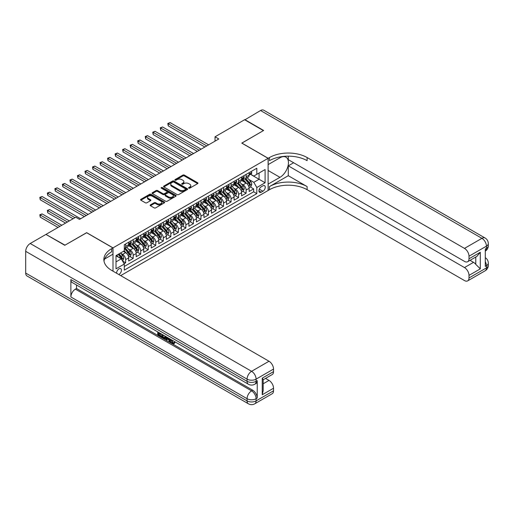<?xml version="1.0" encoding="UTF-8"?>
<svg xmlns="http://www.w3.org/2000/svg" width="514" height="514" viewBox="0 0 514 514"><rect width="100%" height="100%" fill="white"/><g stroke="black" fill="none" stroke-linecap="round" stroke-linejoin="round"><path stroke-width="0.77" d="M188.773 188.156A0.732 0.424 0 0 0 189.807 188.156L197.659 183.62A1.047 0.604 0 0 0 197.967 183.196A1.047 0.604 0 0 0 197.659 182.766L184.359 175.088A1.047 0.604 0 0 0 182.875 175.088L175.023 179.617A0.732 0.424 0 0 0 176.058 180.215L177.079 179.63A3.347 1.934 0 0 1 181.808 179.63L182.913 180.273A3.347 1.934 0 0 1 183.896 181.635A3.347 1.934 0 0 1 182.913 183.003L181.898 183.588A0.732 0.424 0 0 0 182.933 184.185L183.948 183.601A3.347 1.934 0 0 1 188.677 183.601L189.788 184.237A3.347 1.934 0 0 1 190.765 185.605A3.347 1.934 0 0 1 189.788 186.968L188.773 187.559A0.732 0.424 0 0 0 188.773 188.156L188.773 187.559M118.792 274.515A3.405 1.966 120 0 0 119.03 274.386A3.405 1.966 120 0 0 121.253 271.386A3.405 1.966 120 0 0 120.732 268.655A3.405 1.966 120 0 0 119.03 268.822A3.405 1.966 120 0 0 116.633 273.262M150.435 204.868A1.047 0.604 0 0 0 150.127 205.298A1.047 0.604 0 0 0 150.435 205.722L154.168 207.881A1.047 0.604 0 0 0 155.646 207.881L164.364 202.844A1.047 0.604 0 0 0 164.673 202.42A1.047 0.604 0 0 0 164.364 201.989L151.058 194.311A1.047 0.604 0 0 0 149.58 194.311L140.862 199.342A1.047 0.604 0 0 0 140.553 199.773A1.047 0.604 0 0 0 140.862 200.197L145.372 202.799A1.047 0.604 0 0 0 146.85 202.799L150.583 200.646A1.047 0.604 0 0 0 150.885 200.222A1.047 0.604 0 0 0 150.583 199.792L148.347 198.5A2.795 1.613 0 0 1 147.524 197.363A2.795 1.613 0 0 1 149.253 195.866A2.795 1.613 0 0 1 152.298 196.219L161.055 201.276A2.795 1.613 0 0 1 161.878 202.42A2.795 1.613 0 0 1 160.15 203.91A2.795 1.613 0 0 1 157.104 203.557L155.646 202.715A1.047 0.604 0 0 0 154.168 202.715L150.435 204.868L150.435 205.722L154.168 203.583L154.168 202.715M86.654 232.746L65.002 245.152L46.183 234.545M86.654 232.656L113.003 247.87L268.109 158.318L268.109 190.488L120.687 275.607M46.183 234.288L75.731 217.223L79.497 219.394L218.791 138.973L215.032 136.801L244.58 119.743L263.406 130.607L241.76 143.104L268.109 158.318M177.15 194.607A1.047 0.604 0 0 0 178.628 194.607L187.347 189.576A1.047 0.604 0 0 0 187.655 189.146A1.047 0.604 0 0 0 187.347 188.722L174.047 181.037A1.047 0.604 0 0 0 172.569 181.037L163.844 186.074A1.047 0.604 0 0 0 163.542 186.498A1.047 0.604 0 0 0 163.844 186.929L177.15 194.607M161.589 188.31A0.732 0.424 0 0 1 162.334 188.413L175.846 196.213L167.134 201.244A1.047 0.604 0 0 1 165.656 201.244L152.356 193.56L152.356 192.711A1.047 0.604 0 0 0 152.048 193.136A1.047 0.604 0 0 0 152.356 193.56M152.356 192.711L156.089 190.553A1.047 0.604 0 0 1 157.567 190.553L162.957 193.669A1.047 0.604 0 0 0 164.435 193.669L166.915 192.242A1.047 0.604 0 0 0 167.217 191.812A1.047 0.604 0 0 0 166.915 191.388L161.3 188.143A0.732 0.424 0 0 1 162.334 187.546L175.859 195.352A1.047 0.604 0 0 1 176.161 195.783A1.047 0.604 0 0 1 175.859 196.207L175.859 195.352M124.092 263.682L125.654 262.782L122.531 260.977M120.751 253.299L122.64 254.391A4.26 2.461 60 0 1 125.654 259.609L128.667 257.867L128.667 261.041L133.184 258.433L129.759 256.454M128.282 248.956L130.17 250.042A4.26 2.461 60 0 1 133.184 255.259L136.197 253.524L136.197 256.698L140.714 254.089L137.289 252.111M135.812 244.606L137.701 245.698A4.26 2.461 60 0 1 140.714 250.916L143.727 249.174L143.727 252.348L148.244 249.74L144.82 247.761M143.342 240.256L145.231 241.349A4.26 2.461 60 0 1 148.244 246.566L151.251 244.831L151.251 247.999L155.774 245.396L152.343 243.418M150.872 235.913L152.761 237.005A4.26 2.461 60 0 1 155.774 242.222L158.781 240.481L158.781 243.655L163.304 241.047L159.873 239.068M158.402 231.563L160.291 232.656A4.26 2.461 60 0 1 163.304 237.873L166.311 236.132L166.311 239.306L170.828 236.697L167.403 234.718M165.926 227.22L167.821 228.306A4.26 2.461 60 0 1 170.828 233.523L173.841 231.788L173.841 234.962L178.358 232.354L174.933 230.375M173.456 222.87L175.351 223.963A4.26 2.461 60 0 1 178.358 229.18L181.371 227.439L181.371 230.613L185.888 228.004L182.464 226.025M180.986 218.521L182.875 219.613A4.26 2.461 60 0 1 185.888 224.83L188.901 223.095L188.901 226.269L193.418 223.661L189.994 221.682M188.516 214.177L190.405 215.27A4.26 2.461 60 0 1 193.418 220.487L196.432 218.746L196.432 221.919L200.948 219.311L197.524 217.332M196.046 209.828L197.935 210.92A4.26 2.461 60 0 1 200.948 216.137L203.962 214.396L203.962 217.57L208.478 214.961L205.054 212.989M203.576 205.484L205.465 206.577A4.26 2.461 60 0 1 208.478 211.787L211.492 210.053L211.492 213.226L216.008 210.618L212.584 208.639M211.106 201.135L212.995 202.227A4.26 2.461 60 0 1 216.008 207.444L219.022 205.703L219.022 208.877L223.539 206.268L220.114 204.289M218.636 196.785L220.525 197.877A4.26 2.461 60 0 1 223.539 203.094L226.552 201.359L226.552 204.533L231.069 201.925L227.638 199.946M226.166 192.442L228.055 193.534A4.26 2.461 60 0 1 231.069 198.751L234.076 197.01L234.076 200.184L238.599 197.575L235.168 195.596M233.697 188.092L235.585 189.184A4.26 2.461 60 0 1 238.599 194.401L241.606 192.66L241.606 195.834L246.122 193.225L246.122 190.052A4.26 2.461 -120 0 0 243.116 184.841L241.22 183.749M242.698 191.253L246.122 193.225M128.667 257.867A4.26 2.461 -120 0 0 125.654 252.65L123.392 251.346M136.197 253.524A4.26 2.461 -120 0 0 133.184 248.307L128.526 245.615M143.727 249.174A4.26 2.461 -120 0 0 140.714 243.957L136.056 241.272M151.251 244.831A4.26 2.461 -120 0 0 148.244 239.614L143.586 236.922M158.781 240.481A4.26 2.461 -120 0 0 155.774 235.264L151.116 232.579M166.311 236.132A4.26 2.461 -120 0 0 163.304 230.914L158.646 228.229M173.841 231.788A4.26 2.461 -120 0 0 170.828 226.571L166.176 223.879M181.371 227.439A4.26 2.461 -120 0 0 178.358 222.221L173.706 219.536M188.901 223.095A4.26 2.461 -120 0 0 185.888 217.878L181.23 215.186M196.432 218.746A4.26 2.461 -120 0 0 193.418 213.528L188.76 210.843M203.962 214.396A4.26 2.461 -120 0 0 200.948 209.179L196.29 206.493M211.492 210.053A4.26 2.461 -120 0 0 208.478 204.835L203.82 202.143M219.022 205.703A4.26 2.461 -120 0 0 216.008 200.486L211.35 197.8M226.552 201.359A4.26 2.461 -120 0 0 223.539 196.142L218.88 193.45M234.076 197.01A4.26 2.461 -120 0 0 231.069 191.793L226.411 189.107M241.606 192.66A4.26 2.461 -120 0 0 238.599 187.449L233.941 184.757M262.917 185.837L261.26 186.794A3.302 1.908 120 0 0 259.101 189.705A3.302 1.908 120 0 0 259.609 192.345A3.302 1.908 120 0 0 261.26 192.185L262.917 191.227A3.302 1.908 120 0 0 265.07 188.317A3.302 1.908 120 0 0 264.569 185.676A3.302 1.908 120 0 0 262.917 185.837M113.003 271.174L113.003 247.87M116.016 261.87L121.285 258.825L124.298 264.042L124.298 270.126L256.82 193.617L256.82 187.533L253.807 182.316L248.75 179.399M124.298 264.042L116.016 268.822L116.016 255.606L124.298 250.826L124.298 244.741L256.82 168.232L256.82 174.317L265.102 169.536L265.102 182.753L256.82 187.533M130.132 243.764L130.17 243.784A4.26 2.461 60 0 0 132.304 243.996L135.31 242.255A4.26 2.461 -120 0 0 136.197 240.308L136.197 237.873M137.662 239.415L137.701 239.44A4.26 2.461 60 0 0 139.834 239.646L142.841 237.911A4.26 2.461 -120 0 0 143.727 235.958L143.727 233.523M145.192 235.065L145.231 235.091A4.26 2.461 60 0 0 147.357 235.303L150.371 233.562A4.26 2.461 -120 0 0 151.251 231.615L151.251 229.18M152.722 230.722L152.761 230.741A4.26 2.461 60 0 0 154.887 230.953L157.901 229.218A4.26 2.461 -120 0 0 158.781 227.265L158.781 224.83M160.252 226.372L160.291 226.398A4.26 2.461 60 0 0 162.418 226.61L165.431 224.869A4.26 2.461 -120 0 0 166.311 222.922L166.311 220.487M167.782 222.029L167.821 222.048A4.26 2.461 60 0 0 169.948 222.26L172.961 220.519A4.26 2.461 -120 0 0 173.841 218.572L173.841 216.137M175.306 217.679L175.351 217.705A4.26 2.461 60 0 0 177.478 217.91L180.491 216.176A4.26 2.461 -120 0 0 181.371 214.222L181.371 211.787M182.836 213.329L182.875 213.355A4.26 2.461 60 0 0 185.008 213.567L188.021 211.826A4.26 2.461 -120 0 0 188.901 209.879L188.901 207.444M190.366 208.986L190.405 209.005A4.26 2.461 60 0 0 192.538 209.217L195.551 207.483A4.26 2.461 -120 0 0 196.432 205.529L196.432 203.094M197.896 204.636L197.935 204.662A4.26 2.461 60 0 0 200.068 204.874L203.081 203.133A4.26 2.461 -120 0 0 203.962 201.186L203.962 198.751M205.427 200.293L205.465 200.312A4.26 2.461 60 0 0 207.598 200.524L210.605 198.783A4.26 2.461 -120 0 0 211.492 196.836L211.492 194.401M212.957 195.943L212.995 195.969A4.26 2.461 60 0 0 215.128 196.175L218.135 194.44A4.26 2.461 -120 0 0 219.022 192.487L219.022 190.052M220.487 191.6L220.525 191.619A4.26 2.461 60 0 0 222.652 191.831L225.665 190.09A4.26 2.461 -120 0 0 226.552 188.143L226.552 185.708M228.017 187.25L228.055 187.269A4.26 2.461 60 0 0 230.182 187.481L233.195 185.747A4.26 2.461 -120 0 0 234.076 183.794L234.076 181.358M235.547 182.9L235.585 182.926A4.26 2.461 60 0 0 237.712 183.138L240.725 181.397A4.26 2.461 -120 0 0 241.606 179.45L241.606 177.015M124.298 266.477L253.653 191.793L253.653 188.882L249.136 191.491L249.136 188.317A4.26 2.461 -120 0 0 246.122 183.1L241.471 180.414M243.077 178.557L243.116 178.576A4.26 2.461 -120 0 0 245.242 178.788A4.26 2.461 -120 0 0 246.122 176.842L246.122 174.407M245.242 178.788L248.256 177.047A4.26 2.461 -120 0 0 249.136 175.101L249.136 172.665M125.654 243.957L125.654 246.392A4.26 2.461 60 0 1 124.773 248.346A4.26 2.461 60 0 1 124.298 248.513M124.773 248.346L127.78 246.604A4.26 2.461 -120 0 0 128.667 244.651L128.667 242.222M133.184 239.614L133.184 242.049A4.26 2.461 60 0 1 132.304 243.996M140.714 235.264L140.714 237.699A4.26 2.461 60 0 1 139.834 239.646M148.244 230.914L148.244 233.35A4.26 2.461 60 0 1 147.357 235.303M155.774 226.571L155.774 229.006A4.26 2.461 60 0 1 154.887 230.953M163.304 222.221L163.304 224.657A4.26 2.461 60 0 1 162.418 226.61M170.828 217.878L170.828 220.313A4.26 2.461 60 0 1 169.948 222.26M178.358 213.528L178.358 215.964A4.26 2.461 60 0 1 177.478 217.91M185.888 209.179L185.888 211.614A4.26 2.461 60 0 1 185.008 213.567M193.418 204.835L193.418 207.27A4.26 2.461 60 0 1 192.538 209.217M200.948 200.486L200.948 202.921A4.26 2.461 60 0 1 200.068 204.874M208.478 196.142L208.478 198.577A4.26 2.461 60 0 1 207.598 200.524M216.008 191.793L216.008 194.228A4.26 2.461 60 0 1 215.128 196.175M223.539 187.443L223.539 189.878A4.26 2.461 60 0 1 222.652 191.831M231.069 183.1L231.069 185.535A4.26 2.461 60 0 1 230.182 187.481M238.599 178.75L238.599 181.185A4.26 2.461 60 0 1 237.712 183.138M238.599 194.401L238.599 197.575M231.069 198.751L231.069 201.925M223.539 203.094L223.539 206.268M216.008 207.444L216.008 210.618M208.478 211.787L208.478 214.961M200.948 216.137L200.948 219.311M193.418 220.487L193.418 223.661M185.888 224.83L185.888 228.004M178.358 229.18L178.358 232.354M170.828 233.523L170.828 236.697M163.304 237.873L163.304 241.047M155.774 242.222L155.774 245.396M148.244 246.566L148.244 249.74M140.714 250.916L140.714 254.089M133.184 255.259L133.184 258.433M125.654 259.609L125.654 262.782M121.285 258.825L116.016 255.786M253.807 182.316L259.075 179.277L259.075 173.012L265.102 169.536M250.453 174.297L265.102 182.753M250.601 174.207L253.807 176.058L256.82 174.317M215.032 136.801L215.032 141.151M250.228 186.903L253.653 188.882M253.653 191.793L256.82 193.617M189.062 188.259L189.788 187.841A3.347 1.934 0 0 0 190.765 186.473L190.765 185.605M183.896 181.635L183.896 182.509A3.347 1.934 0 0 1 182.913 183.871L182.194 184.288M197.646 183.626L184.359 175.955A1.047 0.604 0 0 0 182.875 175.955L175.319 180.324M187.334 189.582L174.047 181.911A1.047 0.604 0 0 0 172.569 181.911L163.863 186.935M185.503 189.448A0.732 0.424 0 0 0 185.503 188.85L173.822 182.104A0.732 0.424 0 0 0 172.788 182.104L171.721 182.727A3.347 1.934 0 0 0 170.738 184.089A3.347 1.934 0 0 0 171.721 185.458L179.701 190.064A3.347 1.934 0 0 0 184.43 190.064L185.503 189.448L185.503 190.315A0.732 0.424 0 0 0 185.715 190.013L185.715 189.146M170.738 184.089L170.738 184.956A3.347 1.934 0 0 0 171.721 186.325L171.721 185.458M185.503 190.315L184.43 190.932A3.347 1.934 0 0 1 179.701 190.932L171.721 186.325M152.369 193.572L156.089 191.426L156.089 190.553M167.217 191.812L167.217 192.686A1.047 0.604 0 0 1 166.915 193.11L164.435 194.536A1.047 0.604 0 0 1 162.957 194.536L157.567 191.426A1.047 0.604 0 0 0 156.089 191.426M168.56 196.901A2.795 1.613 0 0 0 171.605 197.254A2.795 1.613 0 0 0 173.334 195.763A2.795 1.613 0 0 0 172.511 194.62L169.427 192.84A1.047 0.604 0 0 0 167.949 192.84L165.476 194.266A1.047 0.604 0 0 0 165.167 194.69A1.047 0.604 0 0 0 165.476 195.121L168.56 196.901L168.56 197.768A2.795 1.613 0 0 0 171.605 198.121A2.795 1.613 0 0 0 173.334 196.631L173.334 195.763M165.167 194.69L165.167 195.564A1.047 0.604 0 0 0 165.476 195.988L165.476 195.121M168.56 197.768L165.476 195.988M161.878 202.42L161.878 203.287A2.795 1.613 0 0 1 160.15 204.778A2.795 1.613 0 0 1 157.104 204.431L155.646 203.583A1.047 0.604 0 0 0 154.168 203.583M147.524 197.363L147.524 198.231A2.795 1.613 0 0 0 148.347 199.374L148.347 198.5M150.583 199.792L150.583 200.646L148.347 199.374M164.364 201.989L164.364 202.844L151.058 195.179A1.047 0.604 0 0 0 149.58 195.179L140.875 200.203L140.862 199.342M249.072 187.571L251.018 186.447L251.77 184.275A2.821 1.632 -120 0 0 250.671 181.622L247.234 177.638M246.547 183.376L242.614 178.821M244.304 182.046L242.023 179.405A6.759 3.906 -120 0 0 241.818 179.174M168.232 143.258L189.807 155.71L153.172 134.565L153.172 132.387L155.055 131.301L193.572 153.538M244.857 178.943L248.339 182.971A2.821 1.632 60 0 1 249.348 184.918C249.772 185.483 250.067 185.31 250.247 184.391A2.821 1.632 -120 0 0 249.245 182.451L245.801 178.467M245.062 178.878L248.802 183.202A1.439 0.829 60 0 1 249.168 183.768L250.247 184.391M249.348 184.918L249.553 185.252M251.134 171.515L251.77 172.62A2.821 1.632 60 0 1 251.185 173.873L249.759 174.696A2.821 1.632 -120 0 0 250.247 174.047L250.189 173.796M206.744 145.931L168.232 123.694L170.115 122.608L208.626 144.845M249.232 174.831L249.245 174.831A2.821 1.632 -120 0 0 249.759 174.696M249.888 173.835L250.247 174.047L249.348 174.567A2.821 1.632 60 0 1 249.136 174.972M204.861 147.017L168.232 125.872L168.232 123.694L167.821 123.456L170.115 122.608M168.232 125.872L167.821 123.456M244.805 119.871L260.547 110.523L481.914 238.329A6.386 3.688 120 0 1 485.107 238.014A6.386 6.386 0 0 1 488.3 243.546A6.386 3.688 180 0 1 486.43 246.155L468.999 256.216A6.386 3.688 -120 0 0 464.483 248.391L481.914 238.329A6.386 3.688 60 0 1 486.43 246.155L486.43 248.326L485.3 248.982L485.3 266.368L486.43 265.719L486.43 267.89A6.386 3.688 60 0 1 485.107 270.814L467.676 280.875A6.386 3.688 -120 0 0 468.999 277.952L486.43 267.89A6.386 3.688 0 0 0 488.3 265.282A6.386 6.386 0 0 1 485.107 270.814M244.805 119.608L263.631 130.479L241.831 143.149M268.109 184.102L279.969 177.336A11.976 6.913 120 0 0 287.795 166.78A11.976 6.913 120 0 0 285.957 157.181A11.976 6.913 120 0 0 279.969 157.779L268.186 164.583L268.186 158.28L269.464 157.541A26.619 15.369 180 0 1 307.115 157.541L464.483 248.391M268.186 184.141L268.186 190.443L269.464 189.705A26.619 15.369 180 0 1 307.115 189.705L464.483 280.56A6.386 3.688 -120 0 0 467.676 280.875M288.29 175.711L269.464 186.576A26.619 15.369 180 0 1 307.115 186.576L288.29 175.711L288.29 165.842L293.635 162.752M288.29 156.166L288.29 159.668L464.483 261.388A6.386 3.688 -120 0 0 467.676 261.71A6.386 3.688 -120 0 0 468.999 258.78L480.294 252.258L480.294 268.867L475.778 264.35L475.778 257.032M480.294 268.867L468.999 275.388L468.999 277.952M468.999 275.388A6.386 3.688 -120 0 0 464.483 267.563L473.516 262.346A6.386 3.688 60 0 1 475.778 264.35M288.29 165.842L464.483 267.563M260.547 110.523A6.386 3.688 -60 0 1 263.74 110.208L485.107 238.014M241.831 143.059L268.186 158.28M468.999 256.216L468.999 258.78M470.04 260.341L473.516 262.346M269.464 157.541L269.464 160.67A26.619 15.369 180 0 1 307.115 160.67L307.115 157.541M467.676 261.71L476.915 256.37L480.294 252.258M171.599 339.863L172.993 342.787L173.52 342.973M171.053 339.581L172.396 343.134L173.269 343.243L174.265 342.215L174.901 342.754L173.771 343.943L172.453 343.77C171.066 342.832 170.365 341.521 170.359 339.85L170.41 339.208M167.371 339.169L166.478 340.255L165.804 339.863L166.941 337.21M169.806 338.861L170.712 342.003L170.108 342.35L169.434 341.958L168.92 340.056L166.992 338.944L166.478 340.255M158.974 333.515L158.974 334.627L161.634 336.162L161.634 336.766L161.036 337.113L157.734 335.205L157.734 331.89M161.345 333.978L160.747 334.537L158.37 333.168L158.37 334.974L158.974 334.627M70.874 279.584L247.067 381.304A6.386 3.688 120 0 0 248.391 384.228L72.198 282.507A6.386 3.688 -60 0 1 70.874 279.584L70.874 296.97A6.386 3.688 -60 0 1 75.397 289.144L76.522 288.495L252.715 390.216A6.386 3.688 60 0 1 257.231 398.042L257.231 380.656A6.386 3.688 60 0 1 255.908 383.579L254.777 384.228A6.386 3.688 -120 0 0 256.101 381.304L257.231 380.656M76.522 288.495L76.522 285.007M166.208 336.786L165.585 338.495L164.988 338.842L161.904 337.614L161.904 334.299M64.777 245.287L86.577 232.701L112.926 247.915L111.647 248.654A26.619 15.369 -0 0 0 103.854 259.519A26.619 15.369 -0 0 0 111.647 270.39L269.015 361.246A6.386 3.688 60 0 1 273.532 369.071L256.101 379.133L256.101 381.304A6.386 3.688 -0 0 1 247.067 381.304L247.067 379.133L25.7 251.327A6.386 3.688 -60 0 1 30.217 243.501L45.952 234.416L64.777 245.287M112.926 247.915L112.926 254.218L104.605 259.024M262.236 378.156L263.174 379.57L263.174 390.736L262.236 394.758L262.236 378.156L273.532 371.635L273.532 369.071M273.532 371.635A6.386 3.688 60 0 1 272.208 374.558L263.174 379.775M25.7 273.062L247.067 400.869A6.386 3.688 120 0 0 248.391 403.792L27.024 275.986A6.386 3.688 -60 0 1 25.7 273.062L25.7 251.327M265.539 378.407L269.015 380.411A6.386 3.688 60 0 1 273.532 388.237L262.236 394.758M257.231 398.042L256.101 398.697L256.101 400.869L273.532 390.807L273.532 388.237M273.532 390.807A6.386 3.688 60 0 1 272.208 393.73L254.777 403.792A6.386 3.688 -120 0 0 256.101 400.869A6.386 3.688 -0 0 1 247.067 400.869L247.067 398.697L70.874 296.97M111.647 248.654L111.647 251.783A26.619 15.369 -0 0 0 103.989 261.086M158.37 334.974L161.036 336.509L161.634 336.162M161.036 336.509L161.036 337.113M158.37 332.256L161.01 333.779M160.747 333.933L160.747 334.537M165.559 336.413L164.988 338.842M162.54 334.665L162.54 337.377L163.471 337.916L164.538 338.167L164.923 336.04M165.611 337.12L166.195 336.779M163.144 335.012L163.144 337.03L165.142 337.814M162.54 337.377L163.144 337.03M163.471 337.916L164.075 337.569M168.965 338.379L170.108 342.35M167.538 337.55L167.185 338.456L168.727 339.349L168.374 338.032M167.917 337.769L168.502 338.52M167.185 338.456L167.789 338.109M172.396 343.134L172.993 342.787M170.995 340.217L171.573 339.882M173.661 342.562L174.297 343.101L174.901 342.754M174.297 343.101L173.771 343.943M241.541 191.915L243.488 190.797L244.24 188.619A2.821 1.632 -120 0 0 243.141 185.972L239.704 181.988M239.016 187.719L235.084 183.17M236.774 186.396L234.493 183.755A6.759 3.906 -120 0 0 234.288 183.517M160.702 147.608L182.277 160.06L145.642 138.908L145.642 136.737L147.524 135.651L186.042 157.888M237.333 183.292L240.809 187.321A2.821 1.632 60 0 1 241.818 189.261C242.242 189.827 242.544 189.653 242.717 188.741A2.821 1.632 -120 0 0 241.715 186.794L238.271 182.811M237.532 183.222L241.272 187.552A1.439 0.829 60 0 1 241.638 188.118L242.717 188.741M241.818 189.261L242.023 189.595M234.018 196.264L235.958 195.14L236.716 192.968A2.821 1.632 -120 0 0 235.618 190.315L232.174 186.331M231.486 192.069L227.554 187.514M229.25 190.745L226.963 188.098A6.759 3.906 -120 0 0 226.758 187.867M153.172 151.951L174.747 164.409L138.118 143.258L138.118 141.087L139.994 140.001L178.512 162.231M229.803 187.636L233.279 191.664A2.821 1.632 60 0 1 234.288 193.611C234.712 194.176 235.014 194.003 235.187 193.091A2.821 1.632 -120 0 0 234.185 191.144L230.741 187.16M230.002 187.571L233.742 191.902A1.439 0.829 60 0 1 234.108 192.461L235.187 193.091M234.288 193.611L234.493 193.945M226.488 200.614L228.428 199.49L229.186 197.312A2.821 1.632 -120 0 0 228.087 194.665L224.644 190.681M223.956 196.419L220.024 191.863M221.72 195.089L219.433 192.448A6.759 3.906 -120 0 0 219.227 192.21M145.642 156.301L167.217 168.753L130.588 147.608L130.588 145.43L132.471 144.344L170.982 166.581M222.273 191.985L225.749 196.014A2.821 1.632 60 0 1 226.758 197.954C227.182 198.526 227.484 198.353 227.663 197.434A2.821 1.632 -120 0 0 226.655 195.493L223.217 191.51M222.478 191.915L226.218 196.245A1.439 0.829 60 0 1 226.578 196.811L227.663 197.434M226.758 197.954L226.963 198.288M218.958 204.957L220.904 203.833L221.656 201.661A2.821 1.632 -120 0 0 220.557 199.014L217.114 195.031M216.426 200.762L212.494 196.213M214.19 199.438L211.909 196.798A6.759 3.906 -120 0 0 211.697 196.56M138.118 160.644L159.687 173.102L123.058 151.951L123.058 149.78L124.941 148.694L163.452 170.924M214.743 196.329L218.219 200.357A2.821 1.632 60 0 1 219.227 202.304C219.651 202.869 219.953 202.696 220.133 201.784A2.821 1.632 -120 0 0 219.125 199.837L215.687 195.853M214.948 196.264L218.688 200.595A1.439 0.829 60 0 1 219.048 201.154L220.133 201.784M219.227 202.304L219.433 202.638M243.604 175.859L244.24 176.97A2.821 1.632 60 0 1 243.662 178.217L242.229 179.045A2.821 1.632 -120 0 0 242.717 178.397L242.659 178.146M199.214 150.281L160.702 128.044L162.585 126.958L201.096 149.188M241.702 179.174L241.715 179.174A2.821 1.632 -120 0 0 242.229 179.045M242.357 178.185L242.717 178.397L241.818 178.917A2.821 1.632 60 0 1 241.606 179.315M197.337 151.367L160.702 130.215L160.702 128.044L160.291 127.806L162.585 126.958M160.702 130.215L160.291 127.806M236.074 180.208L236.716 181.313A2.821 1.632 60 0 1 236.132 182.566L234.699 183.389A2.821 1.632 -120 0 0 235.187 182.74L235.129 182.489M191.69 154.624L152.761 132.149L155.055 131.301M234.172 183.524L234.185 183.524A2.821 1.632 -120 0 0 234.699 183.389M234.827 182.528L235.187 182.74L234.288 183.26A2.821 1.632 60 0 1 234.076 183.665M153.172 134.565L152.761 132.149M228.544 184.558L229.186 185.663A2.821 1.632 60 0 1 228.601 186.91L227.169 187.738A2.821 1.632 -120 0 0 227.663 187.09L227.599 186.839M184.16 158.974L145.231 136.499L147.524 135.651M226.642 187.873L226.655 187.873A2.821 1.632 -120 0 0 227.169 187.738M227.297 186.878L227.663 187.09L226.758 187.61A2.821 1.632 60 0 1 226.552 188.008M145.642 138.908L145.231 136.499M221.014 188.901L221.656 190.013A2.821 1.632 60 0 1 221.071 191.259L219.639 192.088A2.821 1.632 -120 0 0 220.133 191.433L220.069 191.182M176.63 163.317L137.701 140.842L139.994 140.001M219.112 192.217L219.125 192.217A2.821 1.632 -120 0 0 219.639 192.088M219.767 191.227L220.133 191.433L219.227 191.96A2.821 1.632 60 0 1 219.022 192.358M138.118 143.258L137.701 140.842M211.427 209.307L213.374 208.183L214.126 206.011A2.821 1.632 -120 0 0 213.027 203.358L209.583 199.374M208.896 205.112L204.964 200.556M206.66 203.782L204.379 201.141A6.759 3.906 -120 0 0 204.167 200.91M130.588 164.994L152.157 177.446L115.528 156.301L115.528 154.123L117.41 153.037L155.922 175.274M207.213 200.678L210.695 204.707A2.821 1.632 60 0 1 211.697 206.647C212.121 207.219 212.423 207.046 212.603 206.127A2.821 1.632 -120 0 0 211.595 204.186L208.157 200.203M207.418 200.614L211.158 204.938A1.439 0.829 60 0 1 211.517 205.504L212.603 206.127M211.697 206.647L211.903 206.988M213.483 193.251L214.126 194.356A2.821 1.632 60 0 1 213.541 195.609L212.109 196.432A2.821 1.632 -120 0 0 212.603 195.783L212.539 195.532M169.1 167.667L130.17 145.192L132.471 144.344M211.582 196.566L211.595 196.566A2.821 1.632 -120 0 0 212.109 196.432M212.237 195.571L212.603 195.783L211.697 196.303A2.821 1.632 60 0 1 211.492 196.708M130.588 147.608L130.17 145.192M203.897 213.651L205.844 212.526L206.596 210.354A2.821 1.632 -120 0 0 205.497 207.707L202.053 203.724M201.366 209.455L197.434 204.906M199.13 208.131L196.849 205.491A6.759 3.906 -120 0 0 196.637 205.253M123.058 169.344L144.627 181.795L107.998 160.644L107.998 158.473L109.88 157.387L148.392 179.624M199.683 205.022L203.165 209.057A2.821 1.632 60 0 1 204.167 210.997C204.591 211.562 204.893 211.389 205.073 210.477A2.821 1.632 -120 0 0 204.064 208.53L200.627 204.546M199.888 204.957L203.628 209.288A1.439 0.829 60 0 1 203.987 209.853L205.073 210.477M204.167 210.997L204.373 211.331M205.953 197.594L206.596 198.706A2.821 1.632 60 0 1 206.011 199.952L204.578 200.781A2.821 1.632 -120 0 0 205.073 200.132L205.015 199.882M161.569 172.017L122.64 149.542L124.941 148.694M204.052 200.91L204.064 200.91A2.821 1.632 -120 0 0 204.578 200.781M204.707 199.92L205.073 200.132L204.167 200.653A2.821 1.632 60 0 1 203.962 201.051M123.058 151.951L122.64 149.542M196.367 218L198.314 216.876L199.066 214.704A2.821 1.632 -120 0 0 197.967 212.051L194.53 208.067M193.836 213.805L189.904 209.249M191.6 212.481L189.319 209.834A6.759 3.906 -120 0 0 189.107 209.603M115.528 173.687L137.097 186.145L100.468 164.994L100.468 162.822L102.35 161.73L140.862 183.967M192.152 209.371L195.635 213.4A2.821 1.632 60 0 1 196.637 215.347C197.061 215.912 197.363 215.739 197.543 214.82A2.821 1.632 -120 0 0 196.534 212.88L193.097 208.896M192.358 209.307L196.097 213.638A1.439 0.829 60 0 1 196.457 214.197L197.543 214.82M196.637 215.347L196.843 215.681M198.423 201.944L199.066 203.049A2.821 1.632 60 0 1 198.481 204.302L197.048 205.125A2.821 1.632 -120 0 0 197.543 204.476L197.485 204.225M154.039 176.36L115.11 153.885L117.41 153.037M196.528 205.259L196.534 205.259A2.821 1.632 -120 0 0 197.048 205.125M197.177 204.264L197.543 204.476L196.637 204.996A2.821 1.632 60 0 1 196.432 205.401M115.528 156.301L115.11 153.885M188.837 222.35L190.784 221.226L191.536 219.048A2.821 1.632 -120 0 0 190.437 216.4L187 212.417M186.306 218.154L182.374 213.599M184.07 216.824L181.789 214.184A6.759 3.906 -120 0 0 181.577 213.946M107.998 178.037L129.567 190.488L92.938 169.344L92.938 167.166L94.82 166.08L133.332 188.317M184.622 213.721L188.105 217.75A2.821 1.632 60 0 1 189.107 219.69C189.531 220.262 189.833 220.088 190.013 219.17A2.821 1.632 -120 0 0 189.004 217.229L185.567 213.246M184.828 213.651L188.567 217.981A1.439 0.829 60 0 1 188.927 218.546L190.013 219.17M189.107 219.69L189.313 220.024M190.9 206.294L191.536 207.399A2.821 1.632 60 0 1 190.951 208.645L189.525 209.474A2.821 1.632 -120 0 0 190.013 208.825L189.955 208.575M146.509 180.71L107.58 158.235L109.88 157.387M188.998 209.603L189.004 209.603A2.821 1.632 -120 0 0 189.525 209.474M189.647 208.613L190.013 208.825L189.107 209.346A2.821 1.632 60 0 1 188.901 209.744M107.998 160.644L107.58 158.235M181.307 226.693L183.254 225.569L184.006 223.397A2.821 1.632 -120 0 0 182.907 220.75L179.47 216.767M178.776 222.498L174.844 217.949M176.54 221.174L174.259 218.534A6.759 3.906 -120 0 0 174.047 218.296M100.468 182.38L122.036 194.838L85.408 173.687L85.408 171.515L87.29 170.43L125.802 192.66M177.092 218.064L180.575 222.093A2.821 1.632 60 0 1 181.577 224.04C182.001 224.605 182.303 224.432 182.483 223.519A2.821 1.632 -120 0 0 181.481 221.573L178.037 217.589M177.298 218L181.037 222.331A1.439 0.829 60 0 1 181.397 222.89L182.483 223.519M181.577 224.04L181.783 224.374M183.369 210.637L184.006 211.749A2.821 1.632 60 0 1 183.421 212.995L181.995 213.824A2.821 1.632 -120 0 0 182.483 213.169L182.425 212.918M138.979 185.053L100.057 162.578L102.35 161.73M181.468 213.952L181.481 213.952A2.821 1.632 -120 0 0 181.995 213.824M182.117 212.963L182.483 213.169L181.577 213.696A2.821 1.632 60 0 1 181.371 214.094M100.468 164.994L100.057 162.578M173.777 231.043L175.724 229.919L176.475 227.747A2.821 1.632 -120 0 0 175.377 225.093L171.939 221.11M171.252 226.847L167.32 222.292M169.01 225.517L166.729 222.877A6.759 3.906 -120 0 0 166.523 222.646M92.938 186.73L114.513 199.181L77.877 178.037L77.877 175.859L79.76 174.773L118.278 197.01M169.562 222.414L173.045 226.443A2.821 1.632 60 0 1 174.053 228.383C174.477 228.955 174.773 228.781 174.953 227.863A2.821 1.632 -120 0 0 173.95 225.922L170.507 221.939M169.768 222.35L173.507 226.674A1.439 0.829 60 0 1 173.873 227.239L174.953 227.863M174.053 228.383L174.259 228.724M175.839 214.987L176.475 216.092A2.821 1.632 60 0 1 175.891 217.345L174.464 218.167A2.821 1.632 -120 0 0 174.953 217.518L174.895 217.268M131.449 189.403L92.526 166.928L94.82 166.08M173.938 218.302L173.95 218.302A2.821 1.632 -120 0 0 174.464 218.167M174.593 217.306L174.953 217.518L174.053 218.039A2.821 1.632 60 0 1 173.841 218.444M92.938 169.344L92.526 166.928M166.247 235.386L168.194 234.262L168.945 232.09A2.821 1.632 -120 0 0 167.847 229.443L164.409 225.46M163.722 231.191L159.79 226.642M161.48 229.867L159.199 227.227A6.759 3.906 -120 0 0 158.993 226.989M85.408 191.079L106.983 203.531L70.347 182.38L70.347 180.208L72.23 179.123L110.748 201.359M162.038 226.758L165.514 230.786A2.821 1.632 60 0 1 166.523 232.733C166.947 233.298 167.249 233.125 167.423 232.212A2.821 1.632 -120 0 0 166.42 230.266L162.977 226.282M162.238 226.693L165.977 231.024A1.439 0.829 60 0 1 166.343 231.583L167.423 232.212M166.523 232.733L166.729 233.067M168.309 219.33L168.945 220.442A2.821 1.632 60 0 1 168.361 221.688L166.934 222.517A2.821 1.632 -120 0 0 167.423 221.868L167.365 221.618M123.919 193.752L84.996 171.278L87.29 170.43M166.407 222.646L166.42 222.646A2.821 1.632 -120 0 0 166.934 222.517M167.063 221.656L167.423 221.868L166.523 222.389A2.821 1.632 60 0 1 166.311 222.787M85.408 173.687L84.996 171.278M158.723 239.736L160.664 238.612L161.415 236.44A2.821 1.632 -120 0 0 160.317 233.786L156.879 229.803M156.192 235.541L152.26 230.985M153.956 234.217L151.669 231.57A6.759 3.906 -120 0 0 151.463 231.339M77.877 195.423L99.453 207.881L62.817 186.73L62.817 184.558L64.7 183.466L103.218 205.703M154.508 231.107L157.984 235.136A2.821 1.632 60 0 1 158.993 237.082C159.417 237.648 159.719 237.474 159.893 236.556A2.821 1.632 -120 0 0 158.89 234.615L155.446 230.632M154.708 231.043L158.447 235.373A1.439 0.829 60 0 1 158.813 235.932L159.893 236.556M158.993 237.082L159.199 237.417M160.779 223.68L161.415 224.785A2.821 1.632 60 0 1 160.837 226.038L159.404 226.86A2.821 1.632 -120 0 0 159.893 226.211L159.835 225.961M116.395 198.096L77.466 175.621L79.76 174.773M158.877 226.995L158.89 226.995A2.821 1.632 -120 0 0 159.404 226.86M159.533 225.999L159.893 226.211L158.993 226.732A2.821 1.632 60 0 1 158.781 227.137M77.877 178.037L77.466 175.621M151.193 244.079L153.133 242.961L153.892 240.783A2.821 1.632 -120 0 0 152.793 238.136L149.349 234.153M148.662 239.884L144.73 235.335M146.426 238.56L144.138 235.92A6.759 3.906 -120 0 0 143.933 235.682M70.347 199.773L91.922 212.224L55.294 191.073L55.294 188.901L57.176 187.816L95.688 210.053M146.978 235.457L150.454 239.485A2.821 1.632 60 0 1 151.463 241.426C151.887 241.998 152.189 241.818 152.362 240.905A2.821 1.632 -120 0 0 151.36 238.959L147.916 234.982M147.184 235.386L150.917 239.717A1.439 0.829 60 0 1 151.283 240.282L152.362 240.905M151.463 241.426L151.669 241.76M153.249 228.023L153.892 229.135A2.821 1.632 60 0 1 153.307 230.381L151.874 231.21A2.821 1.632 -120 0 0 152.362 230.561L152.305 230.311M108.865 202.445L69.936 179.971L72.23 179.123M151.347 231.339L151.36 231.339A2.821 1.632 -120 0 0 151.874 231.21M152.003 230.349L152.362 230.561L151.463 231.082A2.821 1.632 60 0 1 151.251 231.48M70.347 182.38L69.936 179.971M143.663 248.429L145.61 247.305L146.362 245.133A2.821 1.632 -120 0 0 145.263 242.486L141.819 238.502M141.132 244.234L137.199 239.685M138.896 242.91L136.615 240.269A6.759 3.906 -120 0 0 136.403 240.032M62.817 204.116L84.392 216.574L47.763 195.423L47.763 193.251L49.646 192.165L88.157 214.396M139.448 239.8L142.924 243.829A2.821 1.632 60 0 1 143.933 245.776C144.357 246.341 144.659 246.167 144.839 245.255A2.821 1.632 -120 0 0 143.83 243.308L140.393 239.325M139.654 239.736L143.393 244.066A1.439 0.829 60 0 1 143.753 244.625L144.839 245.255M143.933 245.776L144.138 246.11M145.719 232.373L146.362 233.484A2.821 1.632 60 0 1 145.777 234.731L144.344 235.553A2.821 1.632 -120 0 0 144.839 234.904L144.775 234.654M101.335 206.789L62.406 184.314L64.7 183.466M143.817 235.688L143.83 235.688A2.821 1.632 -120 0 0 144.344 235.553M144.473 234.699L144.839 234.904L143.933 235.425A2.821 1.632 60 0 1 143.727 235.83M62.817 186.73L62.406 184.314M136.133 252.779L138.08 251.654L138.831 249.476A2.821 1.632 -120 0 0 137.733 246.829L134.289 242.846M133.601 248.583L129.669 244.028M131.366 247.253L129.085 244.613A6.759 3.906 -120 0 0 128.873 244.381M55.294 208.466L73.097 218.746L40.233 199.773L40.233 197.594L42.116 196.509L80.627 218.746M131.918 244.15L135.394 248.178A2.821 1.632 60 0 1 136.403 250.119C136.827 250.691 137.129 250.517 137.309 249.598A2.821 1.632 -120 0 0 136.3 247.658L132.863 243.675M132.124 244.086L135.863 248.41A1.439 0.829 60 0 1 136.223 248.975L137.309 249.598M136.403 250.119L136.608 250.453M138.189 236.723L138.831 237.828A2.821 1.632 60 0 1 138.247 239.081L136.814 239.903A2.821 1.632 -120 0 0 137.309 239.254L137.244 239.004M93.805 211.138L54.876 188.664L57.176 187.816M136.287 240.038L136.3 240.038A2.821 1.632 -120 0 0 136.814 239.903M136.942 239.042L137.309 239.254L136.403 239.775A2.821 1.632 60 0 1 136.197 240.179M55.294 191.073L54.876 188.664M128.603 257.122L130.55 255.998L131.301 253.826A2.821 1.632 -120 0 0 130.203 251.179L126.759 247.195M126.071 252.927L124.272 250.845M123.835 251.603L123.54 251.262M69.332 220.917L49.646 209.551L47.763 210.637L47.763 212.809L65.567 223.095M124.388 248.493L127.87 252.522A2.821 1.632 60 0 1 128.873 254.469C129.297 255.034 129.599 254.86 129.779 253.948A2.821 1.632 -120 0 0 128.77 252.001L125.332 248.018M124.594 248.429L128.333 252.759A1.439 0.829 60 0 1 128.693 253.318L129.779 253.948M128.873 254.469L129.078 254.803M47.763 212.809L47.346 210.399L67.45 222.003M47.346 210.399L49.646 209.551M130.659 241.066L131.301 242.178A2.821 1.632 60 0 1 130.717 243.424L129.284 244.253A2.821 1.632 -120 0 0 129.779 243.597L129.721 243.353M86.275 215.488L47.346 193.013L49.646 192.165M128.757 244.381L128.77 244.381A2.821 1.632 -120 0 0 129.284 244.253M129.412 243.392L129.779 243.597L128.873 244.124A2.821 1.632 60 0 1 128.667 244.523M47.763 195.423L47.346 193.013M122.377 260.72L123.019 260.347L123.771 258.176A2.821 1.632 -120 0 0 122.673 255.522L120.507 253.016M118.483 257.206L116.742 255.188M116.305 255.953L116.016 255.612M61.802 225.267L42.116 213.901L40.233 214.987L40.233 217.159L58.037 227.439M118.175 254.366L120.34 256.871A2.821 1.632 60 0 1 121.343 258.818C121.767 259.384 122.069 259.21 122.248 258.291A2.821 1.632 -120 0 0 121.24 256.351L119.075 253.845M118.348 254.263L120.803 257.109A1.439 0.829 60 0 1 121.163 257.668L122.248 258.291M121.343 258.818L121.548 259.152M40.233 217.159L39.816 214.749L59.92 226.353M39.816 214.749L42.116 213.901M74.98 217.66L39.816 197.357L42.116 196.509M40.233 199.773L39.816 197.357M122.64 254.391L125.654 252.65M130.17 250.042L133.184 248.307M137.701 245.698L140.714 243.957M145.231 241.349L148.244 239.614M152.761 237.005L155.774 235.264M160.291 232.656L163.304 230.914M167.821 228.306L170.828 226.571M175.351 223.963L178.358 222.221M182.875 219.613L185.888 217.878M190.405 215.27L193.418 213.528M197.935 210.92L200.948 209.179M205.465 206.577L208.478 204.835M212.995 202.227L216.008 200.486M220.525 197.877L223.539 196.142M228.055 193.534L231.069 191.793M235.585 189.184L238.599 187.449M243.116 184.841L246.122 183.1M246.122 176.842L249.136 175.101M125.654 246.392L128.667 244.651M133.184 242.049L136.197 240.308M140.714 237.699L143.727 235.958M148.244 233.35L151.251 231.615M155.774 229.006L158.781 227.265M163.304 224.657L166.311 222.922M170.828 220.313L173.841 218.572M178.358 215.964L181.371 214.222M185.888 211.614L188.901 209.879M193.418 207.27L196.432 205.529M200.948 202.921L203.962 201.186M208.478 198.577L211.492 196.836M216.008 194.228L219.022 192.487M223.539 189.878L226.552 188.143M231.069 185.535L234.076 183.794M238.599 181.185L241.606 179.45M246.122 190.052L249.136 188.317M259.307 189.146L262.917 191.227M258.928 190.835L261.26 192.185M189.788 187.841L189.788 186.968M181.898 184.185L181.898 183.588M182.913 183.871L182.913 183.003M175.023 180.215L175.023 179.617M182.875 175.955L182.875 175.088M184.359 175.955L184.359 175.088M197.659 183.62L197.659 182.766M163.844 186.929L163.844 186.074M172.569 181.911L172.569 181.037M174.047 181.911L174.047 181.037M187.347 189.576L187.347 188.722M179.701 190.932L179.701 190.064M184.43 190.932L184.43 190.064M157.567 191.426L157.567 190.553M162.957 194.536L162.957 193.669M164.435 194.536L164.435 193.669M166.915 193.11L166.915 192.242M162.334 188.413L162.334 187.546M155.646 203.583L155.646 202.715M157.104 204.431L157.104 203.557M149.58 195.179L149.58 194.311M151.058 195.179L151.058 194.311M248.641 186.126L251.751 184.327M249.245 182.451L250.671 181.622M246.996 183.749L248.339 182.971M251.751 172.588L249.136 174.098M269.464 186.576L269.464 189.705M307.115 186.576L307.115 189.705M485.3 261.613A6.386 3.688 60 0 1 486.43 265.719A6.386 3.688 180 0 0 488.3 263.11A6.386 6.386 0 0 0 485.3 257.694M486.43 248.326A6.386 3.688 60 0 1 485.3 251.128A6.386 6.386 0 0 0 488.3 245.718A6.386 3.688 0 0 1 486.43 248.326M268.109 170.494L279.969 177.336M30.217 243.501L251.584 371.307L269.015 361.246M75.397 289.144L251.584 390.871L252.715 390.216M263.174 383.785L269.015 380.411M251.584 371.307A6.386 3.688 120 0 0 247.067 379.133A6.386 3.688 180 0 0 256.101 379.133A6.386 3.688 -120 0 0 251.584 371.307M251.584 390.871A6.386 3.688 120 0 0 247.067 398.697A6.386 3.688 180 0 0 256.101 398.697A6.386 3.688 -120 0 0 251.584 390.871M241.111 190.469L244.227 188.677M241.715 186.794L243.141 185.972M239.466 188.092L240.809 187.321M233.587 194.819L236.697 193.02M234.185 191.144L235.618 190.315M231.936 192.442L233.279 191.664M226.057 199.162L229.167 197.37M226.655 195.493L228.087 194.665M224.406 196.791L225.749 196.014M218.527 203.512L221.637 201.713M219.125 199.837L220.557 199.014M216.876 201.135L218.219 200.357M244.227 176.938L241.606 178.448M236.697 181.281L234.076 182.798M229.167 185.631L226.552 187.141M221.637 189.981L219.022 191.491M210.997 207.862L214.107 206.063M211.595 204.186L213.027 203.358M209.346 205.484L210.695 204.707M214.107 194.324L211.492 195.834M203.467 212.205L206.577 210.412M204.064 208.53L205.497 207.707M201.816 209.828L203.165 209.057M206.577 198.674L203.962 200.184M195.937 216.555L199.047 214.756M196.534 212.88L197.967 212.051M194.286 214.177L195.635 213.4M199.047 203.017L196.432 204.533M188.407 220.898L191.516 219.105M189.004 217.229L190.437 216.4M186.755 218.527L188.105 217.75M191.516 207.367L188.901 208.877M180.877 225.248L183.986 223.449M181.481 221.573L182.907 220.75M179.225 222.87L180.575 222.093M183.986 211.717L181.371 213.226M173.346 229.591L176.456 227.798M173.95 225.922L175.377 225.093M171.702 227.22L173.045 226.443M176.456 216.06L173.841 217.57M165.816 233.941L168.933 232.148M166.42 230.266L167.847 229.443M164.172 231.563L165.514 230.786M168.933 220.41L166.311 221.919M158.293 238.29L161.402 236.491M158.89 234.615L160.317 233.786M156.642 235.913L157.984 235.136M161.402 224.753L158.781 226.263M150.763 242.634L153.872 240.841M151.36 238.959L152.793 238.136M149.111 240.263L150.454 239.485M153.872 229.103L151.251 230.613M143.233 246.983L146.342 245.184M143.83 243.308L145.263 242.486M141.581 244.606L142.924 243.829M146.342 233.452L143.727 234.962M135.702 251.327L138.812 249.534M136.3 247.658L137.733 246.829M134.051 248.956L135.394 248.178M138.812 237.796L136.197 239.306M128.172 255.676L131.282 253.884M128.77 252.001L130.203 251.179M126.521 253.299L127.87 252.522M131.282 242.145L128.667 243.655M121.645 259.448L123.752 258.227M121.24 256.351L122.673 255.522M119.12 257.572L120.34 256.871M488.3 263.11L488.3 265.282M488.3 243.546L488.3 245.718M248.391 384.228A6.386 6.386 0 0 0 254.777 384.228M248.391 403.792A6.386 6.386 0 0 0 254.777 403.792"/></g></svg>

